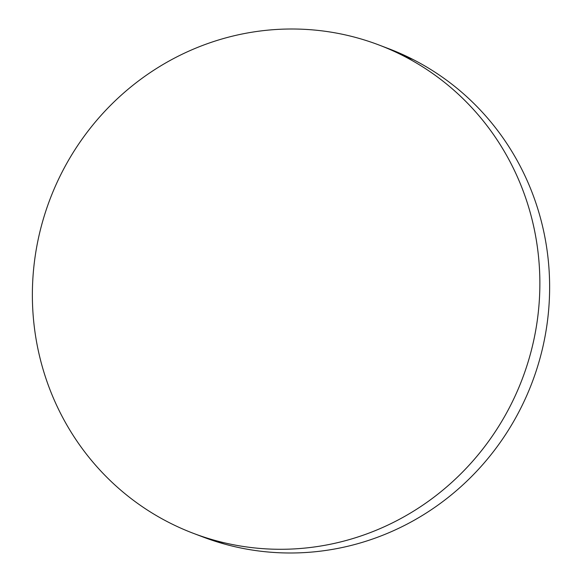 <?xml version="1.0" encoding="UTF-8"?>
<svg xmlns="http://www.w3.org/2000/svg" width="582" height="582" viewBox="0 0 582 582"><rect width="100%" height="100%" fill="white"/><g stroke="black" fill="none" stroke-linecap="round" stroke-linejoin="round"><path stroke-width="0.87" d="M194.49 533.759L203.133 537.041A261.209 252.653 -69.2 0 0 526.805 395.433A261.209 252.653 -69.2 0 0 413.198 59.582L403.442 55.879A261.209 252.653 110.8 0 1 517.042 391.722A261.209 252.653 110.8 0 1 193.37 533.33A261.209 252.653 110.8 0 1 168.802 522.418A261.209 252.653 110.8 0 1 55.195 186.567A261.209 252.653 110.8 0 1 378.867 44.959A261.209 252.653 110.8 0 1 403.442 55.879L413.198 59.582A261.209 252.653 -69.2 0 0 388.631 48.67L380.01 45.396M403.442 55.879C388.667 48.313 373.288 42.319 357.297 37.895C341.299 33.465 325.003 30.693 308.409 29.566C291.815 28.445 275.235 28.991 258.67 31.217C242.105 33.436 225.874 37.292 209.978 42.777C194.09 48.262 178.834 55.268 164.219 63.802C149.61 72.335 135.919 82.237 123.144 93.491C110.376 104.745 98.773 117.149 88.333 130.695C77.893 144.249 68.829 158.675 61.125 173.996C53.42 189.31 47.229 205.22 42.559 221.713C37.881 238.213 34.818 254.981 33.349 272.027C31.886 289.072 32.061 306.059 33.858 322.995C35.662 339.932 39.067 356.49 44.065 372.669C49.063 388.841 55.566 404.33 63.569 419.127C71.571 433.925 80.927 447.747 91.629 460.595C102.33 473.442 114.174 485.068 127.16 495.471C140.146 505.874 154.026 514.852 168.802 522.418C183.57 529.976 198.957 535.971 214.947 540.402C230.938 544.825 247.234 547.604 263.835 548.724C280.429 549.852 297.009 549.299 313.574 547.08C330.139 544.854 346.363 541.005 362.259 535.52C378.154 530.035 393.41 523.022 408.018 514.488C422.634 505.954 436.325 496.06 449.093 484.806C461.868 473.544 473.472 461.14 483.911 447.594C494.344 434.048 503.415 419.615 511.12 404.301C518.824 388.98 525.015 373.077 529.685 356.577C534.356 340.084 537.426 323.308 538.888 306.263C540.351 289.225 540.183 272.231 538.379 255.294C536.582 238.358 533.177 221.8 528.18 205.628C523.182 189.448 516.678 173.96 508.675 159.162C500.673 144.372 491.317 130.55 480.616 117.702C469.914 104.855 458.07 93.229 445.084 82.826C432.099 72.423 418.218 63.438 403.442 55.879M201.99 536.604L224.703 544.105C240.701 548.535 256.997 551.307 273.591 552.434C290.185 553.555 306.765 553.009 323.33 550.783C339.895 548.564 356.126 544.708 372.022 539.223C387.91 533.738 403.166 526.732 417.781 518.198C432.39 509.665 446.081 499.763 458.856 488.509C471.624 477.255 483.227 464.851 493.667 451.305C504.107 437.751 513.171 423.325 520.875 408.004C528.58 392.69 534.771 376.78 539.441 360.287C544.119 343.787 547.182 327.019 548.651 309.973C550.114 292.928 549.939 275.941 548.142 259.005C546.338 242.068 542.933 225.51 537.935 209.331C532.937 193.159 526.434 177.67 518.431 162.873C510.429 148.075 501.073 134.253 490.371 121.405C479.67 108.558 467.826 96.932 454.84 86.529C441.854 76.126 427.974 67.148 413.198 59.582L387.51 48.241"/></g></svg>
